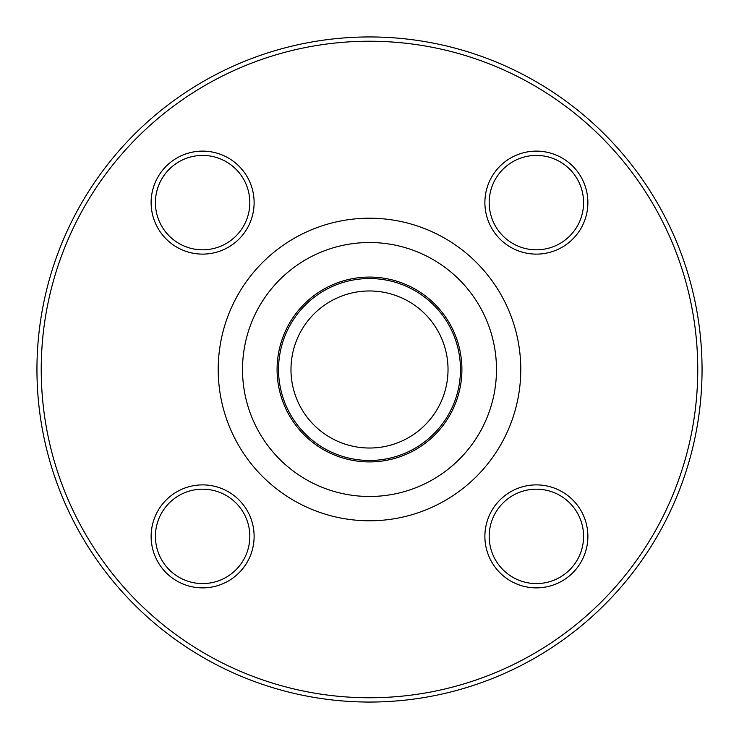 <?xml version="1.0" encoding="UTF-8"?>
<svg xmlns="http://www.w3.org/2000/svg" width="739" height="739" viewBox="0 0 739 739"><rect width="100%" height="100%" fill="white"/><g stroke="black" fill="none" stroke-linecap="round" stroke-linejoin="round"><path stroke-width="1.11" d="M702.05 369.5A332.55 332.55 0 0 1 203.225 657.498A332.55 332.55 0 0 1 203.225 81.502A332.55 332.55 0 0 1 702.05 369.5M448.028 369.5A78.528 78.528 0 0 1 330.241 437.506A78.528 78.528 0 0 1 330.241 301.494A78.528 78.528 0 0 1 448.028 369.5M202.625 254.114A51.49 51.49 0 0 1 158.026 176.87A51.49 51.49 0 0 1 247.214 176.87A51.49 51.49 0 0 1 202.625 254.114M484.886 202.625A51.49 51.49 0 0 1 562.13 158.026A51.49 51.49 0 0 1 562.13 247.214A51.49 51.49 0 0 1 484.886 202.625M536.375 484.886A51.49 51.49 0 0 1 580.974 562.13A51.49 51.49 0 0 1 491.786 562.13A51.49 51.49 0 0 1 536.375 484.886M254.114 536.375A51.49 51.49 0 0 1 176.87 580.974A51.49 51.49 0 0 1 176.87 491.786A51.49 51.49 0 0 1 254.114 536.375M697.755 369.5A328.255 328.255 0 0 0 205.368 85.216A328.255 328.255 0 0 0 205.368 653.784A328.255 328.255 0 0 0 697.755 369.5M460.471 369.5A90.971 90.971 0 0 1 324.015 448.277A90.971 90.971 0 0 1 324.015 290.723A90.971 90.971 0 0 1 460.471 369.5M249.819 536.375A47.204 47.204 0 0 0 202.625 489.181A47.204 47.204 0 0 0 155.421 536.375A47.204 47.204 0 0 0 202.625 583.579A47.204 47.204 0 0 0 249.819 536.375M536.375 489.181A47.204 47.204 0 0 0 489.181 536.375A47.204 47.204 0 0 0 536.375 583.579A47.204 47.204 0 0 0 583.579 536.375A47.204 47.204 0 0 0 536.375 489.181M489.181 202.625A47.204 47.204 0 0 0 536.375 249.819A47.204 47.204 0 0 0 583.579 202.625A47.204 47.204 0 0 0 536.375 155.421A47.204 47.204 0 0 0 489.181 202.625M202.625 249.819A47.204 47.204 0 0 0 249.819 202.625A47.204 47.204 0 0 0 202.625 155.421A47.204 47.204 0 0 0 155.421 202.625A47.204 47.204 0 0 0 202.625 249.819M520.783 369.5A151.283 151.283 0 0 1 293.854 500.515A151.283 151.283 0 0 1 293.854 238.485A151.283 151.283 0 0 1 520.783 369.5M461.912 369.5A92.412 92.412 0 0 1 323.294 449.534A92.412 92.412 0 0 1 323.294 289.466A92.412 92.412 0 0 1 461.912 369.5M496.488 369.5A126.988 126.988 0 0 0 306.011 259.528A126.988 126.988 0 0 0 306.011 479.472A126.988 126.988 0 0 0 496.488 369.5"/></g></svg>
